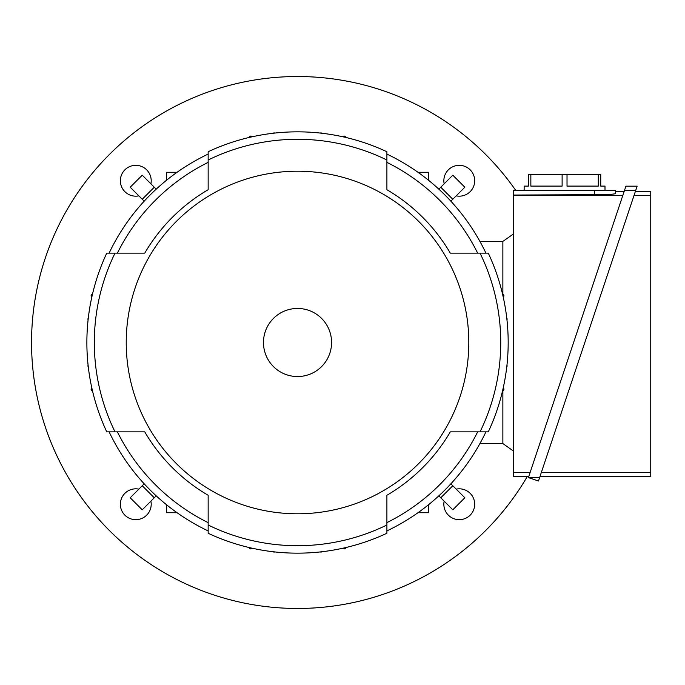 <?xml version="1.0" encoding="UTF-8"?>
<svg xmlns="http://www.w3.org/2000/svg" width="685" height="685" viewBox="0 0 685 685"><rect width="100%" height="100%" fill="white"/><g stroke="black" fill="none" stroke-linecap="round" stroke-linejoin="round"><path stroke-width="1.03" d="M428.39 504.854L428.39 512.731L417.97 512.731M109.12 431.867A208.531 208.531 0 0 0 208.154 530.909M115.02 253.133L106.766 253.133A210.655 210.655 0 0 0 106.766 431.867L144.74 431.867A177.004 177.004 0 0 0 208.154 495.289L208.154 525.001A203.214 203.214 0 0 0 386.897 525.001L386.897 495.289A177.004 177.004 0 0 0 450.31 431.867L480.031 431.867A203.214 203.214 0 0 0 480.031 253.133L450.31 253.133A177.004 177.004 0 0 0 386.897 189.711L386.897 159.999A203.214 203.214 0 0 0 208.154 159.999L208.154 189.711A177.004 177.004 0 0 0 144.74 253.133L115.02 253.133A203.214 203.214 0 0 0 115.02 431.867M208.154 154.091A208.531 208.531 0 0 0 109.12 253.133M386.897 159.999L386.897 151.736A210.655 210.655 0 0 0 208.154 151.736L208.154 159.999M485.93 253.133A208.531 208.531 0 0 0 386.897 154.091M480.031 431.867L488.285 431.867A210.655 210.655 0 0 0 488.285 253.133L480.031 253.133M386.897 530.909A208.531 208.531 0 0 0 485.93 431.867M208.154 525.001L208.154 533.264A210.655 210.655 0 0 0 386.897 533.264L386.897 525.001M468.814 342.5A171.293 171.293 0 0 0 297.521 171.207A171.293 171.293 0 0 0 126.228 342.5A171.293 171.293 0 0 0 297.521 513.793A171.293 171.293 0 0 0 468.814 342.5M331.574 342.5A34.044 34.044 0 0 0 297.521 308.455A34.044 34.044 0 0 0 263.477 342.5A34.044 34.044 0 0 0 297.521 376.544A34.044 34.044 0 0 0 331.574 342.5M450.31 431.867L477.659 431.867A201.082 201.082 0 0 1 386.897 522.629L386.897 495.289M386.897 189.711L386.897 162.371A201.082 201.082 0 0 1 477.659 253.133L450.31 253.133M144.74 253.133L117.392 253.133A201.082 201.082 0 0 1 208.154 162.371L208.154 189.711M208.154 495.289L208.154 522.629A201.082 201.082 0 0 1 117.392 431.867L144.74 431.867M513.502 451.081L502.867 443.572L502.867 390.818M502.867 294.182L502.867 241.428L513.502 233.919M528.751 476.554L513.502 476.554L513.502 190.361L615.644 190.361L615.644 193.701L609.41 194.617L513.502 195.045M615.644 193.701L615.644 191.423L624.155 191.423M513.502 195.336L622.853 195.336M530.062 472.641L513.502 472.641M615.644 191.423L615.644 190.361M624.514 190.361L635.731 190.361L538.487 480.998L528.4 477.616L625.91 186.183L637.127 186.183L635.731 190.361L637.127 186.183M634.07 195.336L650.75 195.336L650.75 476.554L539.977 476.554M650.75 472.641L541.278 472.641M635.38 191.423L650.75 191.423L650.75 195.336M528.4 477.616L539.617 477.616M524.145 190.361L524.145 186.106L528.4 186.106L528.4 174.401L600.745 174.401L600.745 186.106L605.001 186.106L605.001 190.361M598.296 174.401L598.296 186.106L567.026 186.106L567.026 174.401M562.12 174.401L562.12 186.106L530.849 186.106L530.849 174.401M502.55 294.105A1.593 1.593 0 0 1 503.218 297.016M506.763 318.088A1.593 1.593 0 0 1 506.96 319.792M506.96 365.208A1.593 1.593 0 0 1 506.763 366.912M503.218 387.984A1.593 1.593 0 0 1 502.55 390.895M502.867 241.531L479.979 241.531M88.288 366.912A1.593 1.593 0 0 1 88.091 365.208M92.501 390.895A1.593 1.593 0 0 1 91.833 387.984M450.876 201.184L464.841 187.219L452.802 175.189L438.837 189.154M417.97 172.269L428.39 172.269L428.39 180.146M345.916 547.52A1.593 1.593 0 0 1 343.005 548.188M321.933 551.742A1.593 1.593 0 0 1 320.229 551.93M274.822 551.93A1.593 1.593 0 0 1 273.118 551.742M252.046 548.188A1.593 1.593 0 0 1 249.134 547.52M142.249 485.742L154.288 497.781L142.249 509.811L130.21 497.781L144.175 483.815M154.288 497.781L156.214 495.846M88.091 319.792A1.593 1.593 0 0 1 88.288 318.088M91.833 297.016A1.593 1.593 0 0 1 92.501 294.105M156.214 189.154L142.249 175.189L130.21 187.219L144.175 201.184M177.081 172.269L166.66 172.269L166.66 180.146M249.134 137.48A1.593 1.593 0 0 1 252.046 136.812M273.118 133.258A1.593 1.593 0 0 1 274.822 133.07M320.229 133.07A1.593 1.593 0 0 1 321.933 133.258M343.005 136.812A1.593 1.593 0 0 1 345.916 137.48M440.763 497.781L452.802 485.742L464.841 497.781L452.802 509.811L438.837 495.846M452.802 485.742L450.876 483.815M177.081 512.731L166.66 512.731L166.66 504.854M502.867 443.469L479.979 443.469M138.858 195.867A15.43 15.43 0 0 1 124.867 169.846A15.43 15.43 0 0 1 150.897 183.828M150.897 501.172A15.43 15.43 0 0 1 124.867 515.154A15.43 15.43 0 0 1 138.858 489.133M456.193 489.133A15.43 15.43 0 0 1 470.184 515.154A15.43 15.43 0 0 1 444.154 501.172M444.154 183.828A15.43 15.43 0 0 1 470.184 169.846A15.43 15.43 0 0 1 456.193 195.867M515.702 190.361A265.986 265.986 0 0 0 31.544 342.5A265.986 265.986 0 0 0 527.253 476.554M594.366 195.045L594.366 190.361M452.802 199.258L440.763 187.219M154.288 187.219L142.249 199.258"/></g></svg>
